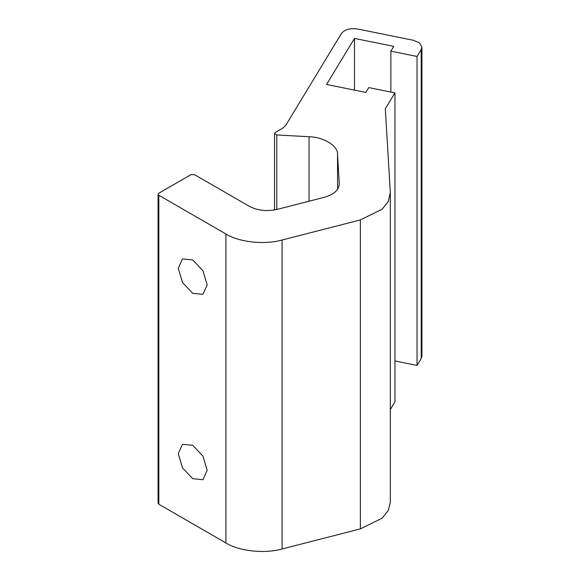 <?xml version="1.0" encoding="UTF-8"?>
<svg xmlns="http://www.w3.org/2000/svg" width="580" height="580" viewBox="0 0 580 580"><rect width="100%" height="100%" fill="white"/><g stroke="black" fill="none" stroke-linecap="round" stroke-linejoin="round"><path stroke-width="0.87" d="M192.712 478.688L182.49 467.9L178.256 453.647L182.49 444.287L192.712 445.302L202.935 456.098L207.169 470.344L202.935 479.703L192.712 478.688M192.712 293.313L182.49 282.518L178.256 268.272L182.49 258.912L192.712 259.92L202.935 270.715L207.169 284.961L202.935 294.321L192.712 293.313M339.293 184.483L339.293 183.483C339.119 189.827 334.123 194.43 324.321 197.294L277.421 209.329C266.996 211.635 257.629 210.634 249.335 206.32L194.496 174.66L190.929 174.66L158.819 193.198L158.079 194.227L158.819 195.257L225.91 233.987C239.011 242.244 264.719 244.999 282.076 240.011L360.368 219.921L382.14 209.213L388.325 201.441L390.304 192.299L385.316 108.793L394.958 92.887L368.764 87.594L365.849 92.408L326.562 84.47L354.481 38.418L393.769 46.356L390.855 51.17L417.042 56.463L421.211 49.59L421.921 47.183L419.471 42.869L413.475 40.31L357.519 29C350.074 27.985 344.716 29.478 341.446 33.466L285.686 125.432L282.707 128.173L275.268 132.472L274.529 133.501L276.805 134.951L309.038 136.735C323.423 136.931 338.082 145.928 337.546 154.229L339.307 183.983M394.958 360.963L417.042 365.429L421.211 358.556L421.921 356.149L421.921 47.183M417.042 365.429L417.042 56.463M390.855 92.061L390.855 51.17M354.481 90.11L354.481 38.418M390.333 409.487L394.958 401.86L394.958 92.887M158.079 194.227L158.079 503.193L158.819 504.223L225.91 542.96C239.011 551.21 264.719 553.965 282.076 548.977L360.368 528.887L382.14 518.179L388.325 510.407L390.333 502.273L390.333 193.299M337.546 189.334L337.546 154.229M309.038 201.216L309.038 136.735M276.805 209.481L276.805 134.951M421.211 358.556L421.211 49.59M360.368 528.887L360.368 219.921M282.076 548.977L282.076 240.011M225.91 542.96L225.91 233.987M158.819 504.223L158.819 195.257M274.529 209.953L274.529 133.501"/></g></svg>
